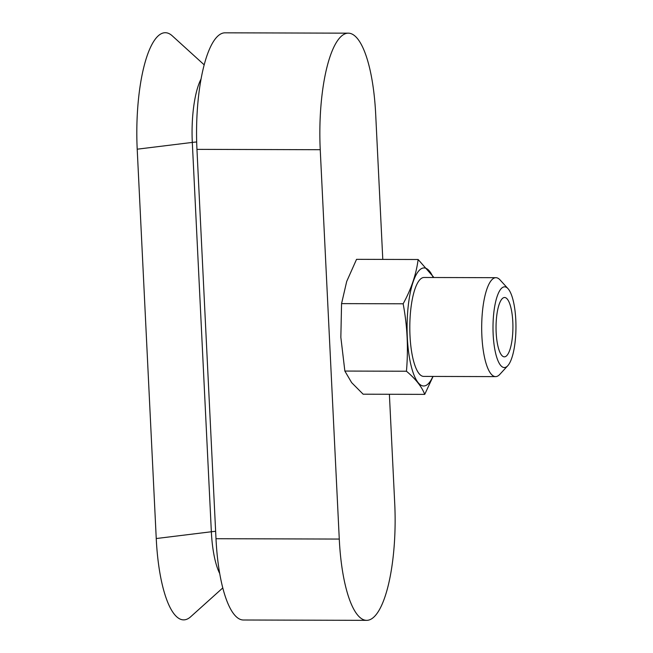 <?xml version="1.0" encoding="UTF-8"?>
<svg xmlns="http://www.w3.org/2000/svg" width="653" height="653" viewBox="0 0 653 653"><rect width="100%" height="100%" fill="white"/><g stroke="black" fill="none" stroke-linecap="round" stroke-linejoin="round"><path stroke-width="0.98" d="M424.728 394.371L363.141 394.2L351.641 382.625L344.857 371.059L340.85 337.332L341.56 303.621L346.694 281.467L356.546 259.331L418.132 259.502C416.239 274.276 411.243 289.042 403.146 303.792C407.333 325.994 408.427 348.473 406.444 371.231C415.643 378.952 421.74 386.666 424.728 394.371L433.07 376.43M389.384 394.273L394.739 503.806A98.921 28.136 -89.8 0 1 366.733 620.35L243.447 619.999A98.921 28.136 -89.8 0 1 215.996 538.709L196.953 149.366A98.921 28.136 90.2 0 1 224.959 32.821L348.245 33.164A98.921 28.136 90.2 0 0 320.239 149.708L196.953 149.366M366.733 620.35A98.921 28.136 -89.8 0 1 339.274 539.06L320.239 149.708M222.804 587.904L190.709 616.742A98.921 28.136 -89.8 0 1 156.247 538.537L137.203 149.194A98.921 28.136 90.2 0 1 172.212 35.784L204.144 64.802M382.789 259.404L375.695 114.463A98.921 28.136 90.2 0 0 348.245 33.164M515.797 319.978A40.355 11.476 -89.8 0 1 507.773 365.721A40.355 11.476 -89.8 0 1 492.999 327.137A40.355 11.476 -89.8 0 1 507.993 288.642A40.355 11.476 -89.8 0 1 515.797 319.978M512.801 321.888A29.679 8.44 -89.8 0 1 504.394 356.848A29.679 8.44 -89.8 0 1 496.043 327.145A29.679 8.44 -89.8 0 1 504.565 297.499A29.679 8.44 -89.8 0 1 512.801 321.888M507.773 365.721L499.798 374.389A49.457 14.064 -89.8 0 1 495.619 376.61A49.457 14.064 -89.8 0 1 481.685 327.112A49.457 14.064 -89.8 0 1 495.896 277.688A49.457 14.064 -89.8 0 1 500.059 279.925L507.993 288.642M495.619 376.61L423.732 376.406A49.457 14.064 -89.8 0 1 409.806 326.908A49.457 14.064 -89.8 0 1 424.009 277.484L495.896 277.688M432.898 376.43A59.031 16.79 -89.8 0 1 411.096 365.664A59.031 16.79 -89.8 0 1 411.317 288.153A59.031 16.79 -89.8 0 1 433.176 277.509M433.951 277.517L418.132 259.502M403.146 303.792L341.56 303.621M406.444 371.231L344.857 371.059M339.274 539.06L215.996 538.709M219.743 573.595A60.19 17.117 -89.8 0 1 211.352 531.762A24.732 4.245 177.2 0 1 215.629 531.313M156.247 538.537L211.352 531.762L192.309 142.419A24.732 4.245 177.2 0 1 196.675 141.962M201.002 79.095A60.19 17.117 90.2 0 0 192.309 142.419L137.203 149.194"/></g></svg>
